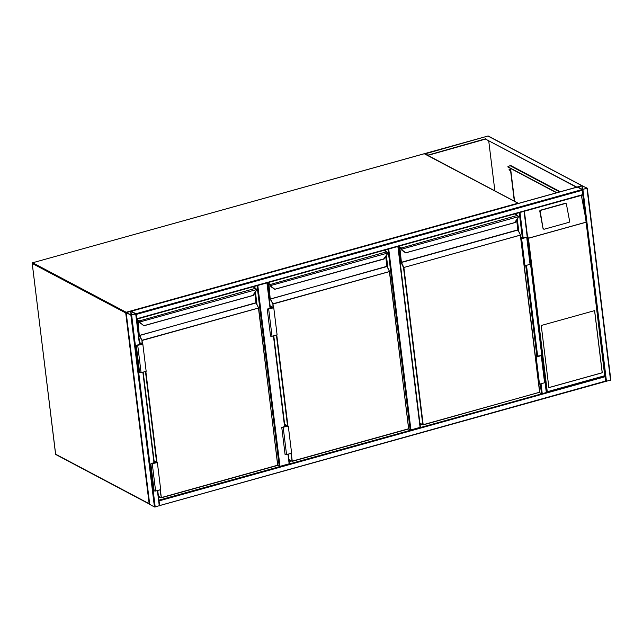 <?xml version="1.0" encoding="UTF-8"?>
<svg xmlns="http://www.w3.org/2000/svg" width="643" height="643" viewBox="0 0 643 643"><rect width="100%" height="100%" fill="white"/><g stroke="black" fill="none" stroke-linecap="round" stroke-linejoin="round"><path stroke-width="0.96" d="M257.787 285.46L279.994 466.352L277.503 465.444M288.241 454.127L289.149 463.804L287.968 454.199M279.994 466.352L289.149 463.804M388.718 249.018L410.925 429.91L408.434 429.002M398.146 246.39L420.08 427.362L397.872 246.47M410.925 429.91L420.08 427.362M157.664 490.472L159.585 505.655L154.441 506.997L149.715 504.353M130.883 315.158L136.027 313.808L131.268 311.252L126.116 312.594L130.883 315.158L154.441 506.997M135.552 313.937L130.947 311.341L126.478 312.554L131.196 315.07L135.552 313.937M136.646 318.791L136.067 314.146M577.293 187.097L582.148 189.548L582.896 194.966L136.782 319.105M582.478 190.224L136.292 314.419L135.986 313.752M136.292 314.419L136.686 319.161M582.148 189.548L587.292 188.198L581.762 185.642L577.382 186.984L582.148 189.548L135.97 313.744L131.18 311.236M587.252 188.286L610.85 380.045L605.762 381.412M582.462 189.46L586.914 188.214L582.212 185.731L577.744 186.944L582.462 189.46M159.536 505.229L158.966 500.584M605.079 376.01L605.794 381.403L159.681 505.535M159.577 505.599L605.899 380.986M158.917 500.222L159.713 505.181M519.64 212.568L524.045 211.346M519.311 212.664L524.375 211.25M524.358 211.378L546.566 392.262L547.265 391.716L546.317 392.535L545.087 382.521M158.909 500.166L546.317 392.535M540.289 383.967L541.478 393.677L539.364 392.551M509.473 170.098L509.288 169.439M509.039 169.688L509.377 170.258L509.039 169.688M576.578 187.258L485.545 139.089L427.868 155.381M582.076 185.907L576.699 187.226M576.675 187.057L485.545 139.089M485.513 138.816L427.587 155.236M427.547 154.947L424.975 153.854M514.601 201.283L510.574 168.466M556.91 192.731L508.074 166.891A1.439 0.466 -7 0 1 507.922 166.714A1.439 0.466 -7 0 1 508.693 166.191L510.22 165.765L510.172 165.235M488.712 140.761L494.861 190.834M560.326 191.783L509.891 165.09L509.987 165.838M510.293 168.313L514.32 201.138M425.248 153.83L487.989 136.019A0.579 0.49 -62.1 0 1 488.326 136.051A0.579 0.579 0 0 0 487.9 136.003L581.762 185.642M510.212 165.556L510.486 165.773A0.579 0.49 -62.1 0 1 510.558 165.798L559.884 191.903M510.188 165.339L510.727 165.629M559.707 191.96L510.22 165.765A0.579 0.49 -62.1 0 1 510.486 165.773M556.597 192.82L508.115 167.164A1.439 0.466 173 0 1 507.954 166.987A1.439 0.466 173 0 1 508.002 166.842M548.873 387.633L602.266 372.771L594.63 310.625L541.245 325.487L548.873 387.633M543.448 228.554A0.86 0.772 102.8 0 0 544.372 229.173L569.031 222.309A0.86 0.772 102.8 0 0 569.634 221.264L566.403 204.064A0.86 0.772 102.8 0 0 565.478 203.445L540.819 210.309A0.86 0.772 -77.2 0 0 540.216 211.354L543.038 228.466A0.86 0.772 102.8 0 0 543.825 229.109M543.038 228.466L539.807 211.258A0.86 0.772 -77.2 0 1 540.409 210.213L565.068 203.349A0.86 0.772 102.8 0 1 565.615 203.421M546.566 392.262L527.212 234.639L528.425 238.28L547.265 391.716L604.725 375.721L582.815 194.99M581.368 195.392L585.685 218.363M604.725 375.721L546.847 392.182M548.865 387.584L602.194 372.739L594.574 310.641M254.355 286.416L254.499 287.566M255.118 292.597L256.444 303.4M159.818 497.119L158.58 497.465M160.34 497.393L158.628 497.867M254.741 286.304L254.917 287.791M255.448 292.083L256.975 304.493M136.71 319.338L139.242 320.68A1.149 0.458 74.4 0 1 139.804 321.604L139.917 322.03A2.588 2.218 117.9 0 0 140.745 323.26L144.04 325.816M252.964 295.089L255.842 291.223A2.588 2.218 117.9 0 0 256.316 289.631L256.244 289.189L256.316 289.631L139.523 322.055A2.877 2.468 117.9 0 0 140.439 323.421A2.877 2.468 -62.1 0 1 139.539 322.063L139.507 321.974M256.244 289.189A1.149 0.458 -105.6 0 0 255.681 288.265L256.477 289.559L255.842 291.223M256.444 289.591A2.877 2.468 -62.1 0 1 255.922 291.279L253.35 295.322L144.128 325.607M142.063 343.852L141.974 340.26L258.631 307.957L256.244 302.974L258.558 307.836M139.804 321.604L136.766 319.828M154.087 460.87L157.374 462.614L150.84 463.908L154.272 462.405M157.374 462.614L160.694 489.628L155.614 491.043L154.151 490.93L150.84 463.908M154.127 461.2L156.804 462.614L151.266 463.852L155.26 462.622L155.309 463.024M155.26 462.622L154.232 462.076M140.777 344.68L139.7 343.732M139.595 342.848L142.272 344.262L136.734 345.508L140.729 344.27M139.555 342.518L142.842 344.262L136.308 345.556L139.74 344.061M136.308 345.556L139.619 372.578L141.082 372.699L146.162 371.284L142.842 344.262M385.286 249.966L385.43 251.124M386.049 256.147L387.375 266.949M290.749 460.677L289.157 461.119M291.271 460.951L289.205 461.521M385.671 249.862L385.848 251.349M386.379 255.641L387.906 268.051M267.424 282.775L270.173 284.23A1.149 0.458 74.4 0 1 270.735 285.154L270.848 285.58A2.588 2.218 117.9 0 0 271.667 286.81L274.971 289.366M383.895 258.647L386.773 254.773A2.588 2.218 117.9 0 0 387.247 253.181L387.174 252.747L387.247 253.181L270.454 285.613A2.877 2.468 117.9 0 0 271.37 286.979L274.746 289.326L271.386 286.987A2.877 2.468 -62.1 0 1 270.47 285.621L270.438 285.532M387.174 252.747A1.149 0.458 -105.6 0 0 386.612 251.823L387.407 253.117L386.773 254.773M384.241 258.864L386.845 254.845L384.096 259.016L274.738 289.318M272.994 307.402L272.905 303.817L389.562 271.515L387.174 266.532L389.489 271.394M270.735 285.154L267.303 283.169M284.624 424.219L288.305 426.164L281.771 427.458L285.613 426.18L284.817 425.754M288.305 426.164L291.625 453.186L286.545 454.601L285.082 454.48L281.771 427.458M284.664 424.549L287.734 426.172L282.197 427.41L286.191 426.172L286.239 426.582M286.191 426.172L284.769 425.425M271.708 308.238L270.245 307.081M270.132 306.197L273.203 307.82L267.665 309.066L271.659 307.828M270.092 305.867L273.773 307.82L267.239 309.114L271.081 307.828L270.285 307.41M267.239 309.114L270.55 336.136L272.013 336.257L277.093 334.842L273.773 307.82M516.216 213.524L516.361 214.674M516.98 219.705L518.306 230.507M421.679 424.227L420.088 424.669M422.194 424.501L420.136 425.079M516.602 213.42L516.779 214.899M517.31 219.191L518.837 231.601M398.355 246.333L401.103 247.788A1.149 0.458 74.4 0 1 401.666 248.712L401.779 249.138A2.588 2.218 117.9 0 0 402.598 250.368L405.894 252.924M514.826 222.205L517.703 218.331A2.588 2.218 117.9 0 0 518.178 216.739L518.105 216.297L518.178 216.739L401.779 249.138L398.234 246.727M419.903 423.166L422.805 424.701L403.507 267.584L401.023 262.272L399.247 247.796L399.44 247.394L400.886 248.158L401.385 249.171A2.877 2.468 117.9 0 0 402.301 250.537L405.709 252.9L402.317 250.537A2.877 2.468 -62.1 0 1 401.401 249.171L401.369 249.09M518.105 216.297A1.149 0.458 -105.6 0 0 517.543 215.373L518.338 216.667L517.703 218.331M405.669 252.876L515.027 222.566L517.776 218.403L515.212 222.438L405.99 252.715M423.166 424.878L539.782 392.182L520.492 235.065L517.912 230.073L401.473 262.481L403.892 267.584L423.182 424.701L539.622 392.286L520.332 235.169L403.507 267.584L520.492 235.065L518.105 230.09L520.42 234.952M401.666 248.712L401.353 249.13L402.598 250.368M402.293 250.529L405.685 252.884M401.304 248.825L401.087 248.359M522.389 238.457L520.75 237.211M520.862 238.095L521.843 238.609L526.545 237.299L526.022 237.026L522.333 238.055M520.902 238.424L521.658 238.818L527.284 237.042L522.518 237.846L520.709 236.881M524.222 265.438L524.969 265.84L521.658 238.818M524.969 265.84L530.604 264.064L527.284 237.042M535.434 356.769L536.19 357.17L541.816 355.386L537.05 356.19L535.241 355.233M536.19 357.17L539.501 384.184L544.589 382.77L545.127 382.408L541.816 355.386M538.746 383.791L539.501 384.184M535.394 356.439L536.375 356.961L541.382 355.442L536.865 356.399L536.913 356.809M536.865 356.399L535.281 355.563M32.214 263.268L55.571 454.135A0.579 0.579 0 0 0 55.877 454.569A0.579 0.49 117.9 0 1 55.636 454.199L149.144 503.694L125.723 312.932L32.214 263.445L55.62 454.046M32.48 262.842L32.568 262.746A0.579 0.579 0 0 0 32.15 263.373L32.214 263.445A0.579 0.49 117.9 0 1 32.656 262.762L424.34 153.693A0.579 0.579 0 0 1 424.766 153.741A0.579 0.49 117.9 0 0 424.428 153.709L32.656 262.762L126.165 312.249L517.945 203.196L424.276 153.749M518.467 203.437A0.579 0.49 117.9 0 0 517.945 203.196L518.17 203.518M126.325 312.418L126.165 312.249A0.579 0.49 117.9 0 0 125.723 312.932L126.165 312.98M149.586 503.742L149.144 503.694A0.579 0.49 117.9 0 0 149.634 504.104A0.579 0.579 0 0 1 149.385 504.056L55.877 454.569M267.215 282.832L270.309 308.045M273.709 335.783L284.841 426.397M279.231 466.36L257.039 285.669M284.568 426.47L273.436 335.855M270.036 308.126L266.941 282.912M410.162 429.91L387.97 249.219M131.654 315.15L155.204 506.997M135.721 314.017L139.459 344.471M142.867 372.201L153.99 462.815M157.398 490.553L159.271 505.864M135.986 313.897L139.732 344.391M143.132 372.128L154.264 462.743M126.181 312.667L149.739 504.506M130.658 311.341L131.108 315.022M130.947 311.341L131.405 315.086M583.008 194.548L136.822 318.743M577.446 187.057L131.268 311.252M610.537 380.254L586.987 188.407M606.47 381.379L582.92 189.54M582.671 189.468L582.212 185.731M582.373 189.412L581.923 185.731M159.183 500.857L605.368 376.661M541.744 355.29L530.555 264.177M527.212 236.937L524.093 211.507M542.25 393.669L541.036 383.758M537.628 356.029L526.504 265.414M523.097 237.685L520.018 212.64M536.865 356.093L525.757 265.623M522.333 237.741L519.255 212.68M487.836 136.059L424.886 153.54M585.886 222.285L528.425 238.28M528.345 238.223L585.95 222.189M586.046 221.272L605.031 375.946M565.478 203.445L565.068 203.349M540.819 210.309L540.409 210.213M540.216 211.354L539.807 211.258M143.847 325.784L253.165 295.459L255.914 291.295M158.435 496.267L161.272 497.795L277.712 465.387L161.305 497.77M160.356 489.725L161.329 497.594L277.768 465.178L258.47 308.061L142.031 340.477L142.473 344.069M145.824 371.381L157.005 462.413M258.607 307.997L277.712 465.387L258.631 307.957L256.051 302.957L139.611 335.373L142.031 340.477L139.29 335.582L255.986 302.749L254.805 293.079M137.996 320.616L139.29 335.582M139.025 321.018L255.681 288.265L252.932 286.81M139.161 335.164L137.385 320.68L137.578 320.278L139.435 321.701M158.451 496.396L161.329 497.594L159.986 489.829M156.595 462.196L145.455 371.477M254.917 292.895L256.147 302.644L254.941 292.862M140.745 323.26L143.815 325.768M137.385 320.68L137.787 320.511M152.295 464.029L155.614 491.043M141.082 372.699L137.763 345.677M288.972 459.608L292.203 461.352L408.643 428.945L292.235 461.328M291.287 453.283L292.252 461.144L408.691 428.736L389.401 271.619L272.962 304.026L273.404 307.619M276.755 334.931L287.935 425.971M389.537 271.555L408.643 428.945L389.562 271.515L386.982 266.515L270.542 298.923L272.962 304.026L270.221 299.14L386.917 266.306L385.736 256.637M268.927 284.174L270.221 299.14M275.059 289.165L384.168 258.791M269.956 284.576L386.612 251.823L383.863 250.368M270.092 298.714L268.316 284.238L268.509 283.836L270.365 285.259M288.988 459.737L292.203 461.352L290.917 453.379M287.525 425.754L276.386 335.035M385.848 256.453L387.078 266.202L385.872 256.42M387.375 253.149A2.877 2.468 -62.1 0 1 386.853 254.837M271.667 286.81L274.746 289.326M268.316 284.238L268.718 284.061M283.225 427.579L286.545 454.601M272.013 336.257L268.694 309.235M399.858 247.732L401.409 262.272L517.848 229.856L516.659 220.187M400.886 248.126L517.543 215.373L514.794 213.918M516.779 220.01L518.001 229.752L516.803 219.97M520.468 235.113L539.782 392.182L423.134 424.91L419.919 423.295M518.306 216.707A2.877 2.468 -62.1 0 1 517.784 218.387M401.152 262.698L401.023 262.272M399.247 247.796L399.649 247.619M400.886 248.158L399.56 247.571M526.07 237.436L526.022 237.026M530.057 264.426L526.738 237.404M541.269 355.756L544.589 382.77M540.554 355.37L540.602 355.78M424.766 153.741L518.274 203.228A0.579 0.579 0 0 1 518.491 203.429M289.463 463.595L288.297 454.111M284.889 426.381L273.765 335.767M270.357 308.029L267.263 282.824M420.393 427.153L398.194 246.373M136.027 313.808L139.78 344.375M143.188 372.112L154.312 462.727M157.72 490.456L159.585 505.655M126.116 312.594L149.674 504.433M582.896 194.966L136.718 319.161M577.382 186.984L131.212 311.228M610.85 380.045L587.292 188.198M159.609 505.599L605.794 381.403M546.63 392.326L524.399 211.298M581.955 185.602L488.326 136.051M565.832 203.437L565.422 203.341M544.018 229.189L543.608 229.093M546.687 392.262L605.095 376.002L585.934 219.954M256.412 289.149L253.02 286.786M140.431 323.421L139.145 321.227L137.698 320.463M387.343 252.707L383.951 250.344M271.362 286.971L270.076 284.785L268.629 284.021M518.274 216.257L514.882 213.894"/></g></svg>
